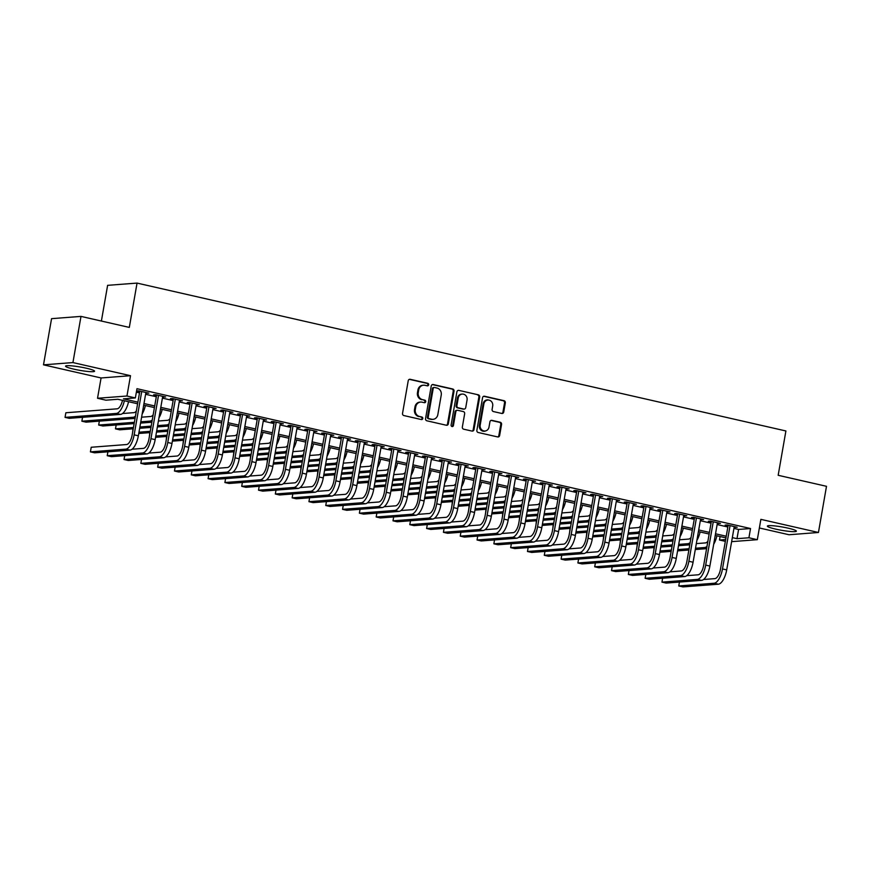 <?xml version="1.0" encoding="UTF-8"?>
<svg xmlns="http://www.w3.org/2000/svg" width="870" height="870" viewBox="0 0 870 870"><rect width="100%" height="100%" fill="white"/><g stroke="black" fill="none" stroke-linecap="round" stroke-linejoin="round"><path stroke-width="1.3" d="M428.66 384.823A1.294 1.174 85.6 0 0 427.725 383.289L410.194 379.298A1.849 1.675 85.6 0 0 408.226 380.734L402.538 413.37A1.849 1.675 85.6 0 0 403.865 415.555L421.395 419.558A1.294 1.174 85.6 0 0 422.776 418.546A1.294 1.174 85.6 0 0 421.841 417.013L419.579 416.502A5.927 5.372 85.6 0 1 415.305 409.498L415.784 406.779A5.927 5.372 85.6 0 1 420.612 402.07A5.927 5.372 85.6 0 1 422.07 402.179L424.342 402.69A1.294 1.174 85.6 0 0 425.724 401.69A1.294 1.174 85.6 0 0 424.788 400.156L422.515 399.635A5.927 5.372 85.6 0 1 418.252 392.631L418.72 389.912A5.927 5.372 85.6 0 1 423.549 385.203A5.927 5.372 85.6 0 1 425.017 385.312L427.29 385.834A1.294 1.174 85.6 0 0 428.66 384.823M427.203 385.812A1.294 1.174 85.6 0 0 426.931 383.355L409.4 379.363A1.849 1.675 85.6 0 0 409.346 379.353M421.308 419.536A1.294 1.174 85.6 0 0 421.047 417.078L419.579 416.502M424.255 402.669A1.294 1.174 85.6 0 0 423.994 400.222L422.515 399.635M788.079 528.155A14.725 1.686 -170.1 0 0 767.373 526.1A14.725 1.686 -170.1 0 0 775.67 529.112A14.725 1.686 -170.1 0 0 796.376 531.168A14.725 1.686 -170.1 0 0 788.079 528.155M86.271 368.206A14.725 1.686 -170.1 0 0 65.565 366.15A14.725 1.686 -170.1 0 0 73.863 369.163A14.725 1.686 -170.1 0 0 94.569 371.218A14.725 1.686 -170.1 0 0 86.271 368.206M501.772 413.457A1.849 1.675 85.6 0 0 503.73 412.021L505.329 402.864A1.849 1.675 85.6 0 0 504.002 400.678L484.525 396.241A1.849 1.675 85.6 0 0 482.567 397.677L476.869 430.313A1.849 1.675 85.6 0 0 478.206 432.499L497.673 436.936A1.849 1.675 85.6 0 0 499.641 435.5L501.566 424.44A1.849 1.675 85.6 0 0 500.239 422.254L491.898 420.351A1.849 1.675 85.6 0 0 489.94 421.787L488.973 427.279A4.959 4.491 85.6 0 1 480.153 425.267L483.905 403.778A4.959 4.491 85.6 0 1 492.724 405.79L492.105 409.368A1.849 1.675 85.6 0 0 493.431 411.564L501.772 413.457M733.943 528.384L738.597 529.449L750.527 528.525L748.918 537.769L757.324 539.683L731.626 541.651M80.986 316.397L72.928 362.572L43.5 364.834L51.558 318.659L80.986 316.397L129.315 327.414L137.047 283.087L785.904 430.965L778.171 475.292L826.5 486.308L818.442 532.483L760.869 519.357L757.324 539.683M43.5 364.834L101.072 377.961L130.5 375.699L72.928 362.572M130.5 375.699L126.955 396.013L135.361 397.927L123.431 398.841L137.895 402.147M750.527 528.525L136.971 388.694L135.361 397.927M454.02 391.174A1.849 1.675 85.6 0 0 452.683 388.977L433.216 384.54A1.849 1.675 85.6 0 0 431.248 385.986L425.55 418.611A1.849 1.675 85.6 0 0 426.887 420.808L446.353 425.245A1.849 1.675 85.6 0 0 448.322 423.81L454.02 391.174L453.226 391.228A1.849 1.675 85.6 0 0 451.889 389.042L432.423 384.605A1.849 1.675 85.6 0 0 432.357 384.594M458.871 390.391L478.337 394.828A1.849 1.675 85.6 0 1 479.674 397.014L473.976 429.649A1.849 1.675 85.6 0 1 472.018 431.085L463.677 429.193A1.849 1.675 85.6 0 1 462.351 427.007L464.656 413.772A1.849 1.675 85.6 0 0 463.318 411.575L457.794 410.314A1.849 1.675 85.6 0 0 455.826 411.76L453.422 425.539A1.294 1.174 85.6 0 1 452.367 426.561A1.294 1.174 85.6 0 1 451.117 425.006L456.902 391.826A1.849 1.675 85.6 0 1 458.871 390.391L478.337 394.828M759.358 527.981L789.014 534.745L818.442 532.483M145.812 393.077L148.857 393.164L138.765 390.858L136.786 391.011L139.722 391.685M162.625 396.905L165.659 396.992L155.578 394.697L153.588 394.849L156.535 395.513M179.427 400.733L182.472 400.82L172.391 398.525L170.4 398.678L173.337 399.341M196.239 404.561L199.284 404.648L189.203 402.353L187.213 402.505L190.149 403.18M213.052 408.4L216.097 408.487L206.005 406.181L204.015 406.333L206.962 407.008M229.865 412.228L232.899 412.315L222.818 410.02L220.828 410.172L223.775 410.836M246.667 416.056L249.712 416.143L239.631 413.848L237.641 414L240.577 414.675M263.479 419.895L266.524 419.982L256.433 417.676L254.453 417.828L257.389 418.503M280.292 423.723L283.337 423.81L273.245 421.504L271.255 421.667L274.202 422.331M297.094 427.551L300.139 427.638L290.058 425.343L288.068 425.495L291.015 426.159M313.907 431.379L316.952 431.466L306.871 429.171L304.881 429.323L307.817 429.997M330.72 435.217L333.765 435.304L323.673 432.999L321.693 433.151L324.63 433.825M347.532 439.046L350.577 439.132L340.485 436.838L338.495 436.99L341.442 437.653M364.334 442.873L367.379 442.96L357.298 440.666L355.308 440.818L358.244 441.492M381.147 446.701L384.192 446.799L374.111 444.494L372.121 444.646L375.057 445.32M397.96 450.54L401.005 450.627L390.913 448.322L388.923 448.485L391.87 449.148M414.772 454.368L417.807 454.455L407.726 452.161L405.735 452.313L408.683 452.976M431.574 458.196L434.619 458.283L424.538 455.989L422.548 456.141L425.484 456.815M448.387 462.035L451.432 462.122L441.34 459.817L439.361 459.969L442.297 460.643M465.2 465.863L468.245 465.95L458.153 463.656L456.163 463.808L459.11 464.471M482.013 469.691L485.047 469.778L474.966 467.484L472.975 467.636L475.923 468.31M498.814 473.519L501.859 473.617L491.778 471.312L489.788 471.464L492.724 472.138M515.627 477.358L518.672 477.445L508.58 475.14L506.601 475.303L509.537 475.966M532.44 481.186L535.485 481.273L525.393 478.978L523.403 479.131L526.35 479.794M549.242 485.014L552.287 485.101L542.206 482.806L540.216 482.959L543.163 483.633M566.055 488.853L569.1 488.94L559.018 486.635L557.028 486.787L559.965 487.461M582.867 492.681L585.912 492.768L575.82 490.473L573.83 490.626L576.777 491.289M599.68 496.509L602.714 496.596L592.633 494.301L590.643 494.454L593.59 495.128M616.482 500.337L619.527 500.435L609.446 498.129L607.456 498.282L610.392 498.956M633.295 504.176L636.34 504.263L626.259 501.957L624.268 502.11L627.205 502.784M650.107 508.004L653.152 508.091L643.061 505.796L641.07 505.948L644.018 506.612M666.92 511.832L669.954 511.919L659.873 509.624L657.883 509.776L660.83 510.451M683.722 515.671L686.767 515.758L676.686 513.452L674.696 513.604L677.632 514.279M700.535 519.499L703.58 519.586L693.488 517.291L691.509 517.443L694.445 518.107M717.348 523.327L720.393 523.414L710.301 521.119L708.311 521.271L711.258 521.946M136.362 392.185L139.504 392.903M145.594 394.295L156.317 396.742M162.407 398.123L173.13 400.57M179.22 401.962L189.943 404.398M196.022 405.79L206.745 408.237M212.835 409.618L223.557 412.065M229.647 413.446L240.37 415.893M246.46 417.285L257.172 419.721M263.262 421.113L273.985 423.559M280.075 424.941L290.797 427.387M296.887 428.779L307.61 431.215M313.7 432.607L324.412 435.054M330.502 436.435L341.225 438.882M347.315 440.263L358.038 442.71M364.128 444.102L374.85 446.538M380.929 447.93L391.652 450.377M397.742 451.758L408.465 454.205M414.555 455.597L425.278 458.033M431.368 459.425L442.09 461.872M448.17 463.253L458.892 465.7M464.982 467.081L475.705 469.528M481.795 470.92L492.518 473.356M498.608 474.748L509.32 477.195M515.41 478.576L526.132 481.023M532.222 482.415L542.945 484.851M549.035 486.243L559.758 488.69M565.848 490.071L576.56 492.518M582.65 493.899L593.373 496.346M599.463 497.738L610.185 500.174M616.275 501.566L626.998 504.013M633.077 505.394L643.8 507.841M649.89 509.233L660.613 511.669M666.703 513.061L677.425 515.508M683.515 516.889L694.227 519.336M700.317 520.717L711.04 523.164M717.13 524.556L727.853 526.992M734.149 527.155L737.194 527.253L727.113 524.947L725.123 525.099L728.07 525.774M137.047 283.087L107.619 285.338L101.388 321.052M725.341 541.357L719.49 540.02L725.656 539.552M720.099 536.529L719.49 540.02M137.612 403.778L117.863 399.276L105.933 400.189L97.527 398.275L126.955 396.013M101.072 377.961L97.527 398.275M732.333 537.616L736.988 538.682L748.918 537.769M143.985 403.528L154.708 405.975M160.798 407.367L171.52 409.803M177.61 411.195L188.322 413.631M194.412 415.023L205.135 417.469M211.225 418.851L221.948 421.297M228.038 422.689L238.761 425.125M244.84 426.517L255.562 428.964M261.652 430.346L272.375 432.792M278.465 434.184L289.188 436.62M295.278 438.012L305.99 440.448M312.08 441.84L322.803 444.287M328.893 445.668L339.615 448.115M345.705 449.507L356.428 451.943M362.518 453.335L373.23 455.782M379.32 457.163L390.043 459.61M396.133 461.002L406.855 463.438M412.945 464.83L423.668 467.266M429.747 468.658L440.47 471.105M446.56 472.486L457.283 474.933M463.373 476.325L474.096 478.761M480.186 480.153L490.897 482.6M496.987 483.981L507.71 486.428M513.8 487.809L524.523 490.256M530.613 491.648L541.336 494.084M547.426 495.476L558.138 497.923M564.228 499.304L574.95 501.751M581.04 503.143L591.763 505.579M597.853 506.971L608.576 509.418M614.666 510.799L625.378 513.246M631.468 514.627L642.19 517.074M648.28 518.466L659.003 520.902M665.093 522.294L675.816 524.74M681.895 526.122L692.618 528.568M698.708 529.96L709.431 532.396M715.521 533.788L726.243 536.235M725.961 537.867L715.238 535.42M709.148 534.028L698.425 531.592M692.335 530.2L681.612 527.753M675.522 526.372L664.811 523.925M658.721 522.533L647.998 520.097M641.908 518.705L631.185 516.258M625.095 514.877L614.372 512.43M608.282 511.049L597.57 508.602M591.48 507.21L580.758 504.774M574.668 503.382L563.945 500.935M557.855 499.554L547.132 497.107M541.042 495.715L530.33 493.279M524.24 491.887L513.517 489.451M507.428 488.059L496.705 485.612M490.615 484.231L479.892 481.784M473.813 480.392L463.09 477.956M457 476.564L446.277 474.117M440.187 472.736L429.465 470.289M423.375 468.897L412.663 466.461M406.573 465.069L395.85 462.633M389.76 461.241L379.037 458.794M372.947 457.413L362.224 454.966M356.135 453.574L345.423 451.138M339.333 449.746L328.61 447.3M322.52 445.918L311.797 443.472M305.707 442.08L294.984 439.644M288.905 438.252L278.183 435.816M272.092 434.424L261.37 431.977M255.28 430.596L244.557 428.149M238.467 426.757L227.755 424.321M221.665 422.929L210.942 420.482M204.852 419.101L194.13 416.654M188.04 415.273L177.317 412.826M171.227 411.434L160.515 408.998M154.425 407.606L143.702 405.159M738.597 529.449L736.988 538.682M146.867 393.316L146.965 392.729M163.68 397.144L163.777 396.557M180.481 400.972L180.59 400.396M197.294 404.8L197.392 404.224M214.107 408.639L214.205 408.052M230.92 412.467L231.018 411.88M247.722 416.295L247.83 415.719M264.534 420.134L264.632 419.547M281.347 423.962L281.445 423.375M298.16 427.79L298.258 427.213M314.962 431.618L315.07 431.041M331.774 435.457L331.872 434.869M348.587 439.285L348.685 438.697M365.389 443.113L365.498 442.536M382.202 446.952L382.311 446.364M399.015 450.78L399.112 450.192M415.827 454.608L415.925 454.031M432.629 458.436L432.738 457.859M449.442 462.274L449.54 461.687M466.255 466.102L466.353 465.515M483.067 469.93L483.165 469.354M499.869 473.769L499.978 473.182M516.682 477.597L516.78 477.01M533.495 481.425L533.593 480.849M550.297 485.253L550.405 484.677M567.11 489.092L567.218 488.505M583.922 492.92L584.02 492.333M600.735 496.748L600.833 496.172M617.537 500.587L617.646 500M634.35 504.415L634.447 503.828M651.162 508.243L651.26 507.667M667.975 512.071L668.073 511.495M684.777 515.91L684.886 515.323M701.59 519.738L701.688 519.151M718.402 523.566L718.5 522.99M735.204 527.405L735.313 526.818M423.549 385.203L422.755 385.269A5.927 5.372 85.6 0 0 417.926 389.978L418.72 389.912M421.722 399.7A5.927 5.372 85.6 0 1 417.459 392.696L417.926 389.978M420.612 402.07L419.808 402.125A5.927 5.372 85.6 0 0 414.99 406.834L415.784 406.779M418.774 416.556A5.927 5.372 85.6 0 1 414.512 409.553L414.99 406.834M446.408 425.256A1.849 1.675 85.6 0 0 447.528 423.864L453.226 391.228M434.587 387.498A1.294 1.174 85.6 0 0 433.206 388.498L428.214 417.143A1.294 1.174 85.6 0 0 429.149 418.677L431.542 419.22A5.927 5.372 85.6 0 0 432.999 419.34A5.927 5.372 85.6 0 0 437.827 414.631L441.242 395.045A5.927 5.372 85.6 0 0 436.979 388.042L434.587 387.498M433.793 387.552A1.294 1.174 85.6 0 0 432.412 388.564L433.206 388.498M432.999 419.34L432.205 419.394A5.927 5.372 85.6 0 1 430.737 419.286L428.344 418.742A1.294 1.174 85.6 0 1 427.42 417.208L432.412 388.564M472.073 431.107A1.849 1.675 85.6 0 0 473.182 429.715L478.881 397.079A1.849 1.675 85.6 0 0 477.543 394.893M457.337 410.281L456.543 410.346A1.849 1.675 85.6 0 0 455.032 411.814L452.628 425.593L453.422 425.539M451.965 426.517A1.294 1.174 85.6 0 0 452.628 425.593M467.059 400.037A4.959 4.491 85.6 0 0 462.264 394.088A4.959 4.491 85.6 0 0 458.229 398.025L456.902 405.594A1.849 1.675 85.6 0 0 458.24 407.78L463.764 409.041A1.849 1.675 85.6 0 0 465.733 407.606L467.059 400.037M462.264 394.088L461.47 394.143A4.959 4.491 85.6 0 0 457.435 398.079L458.229 398.025M464.221 409.074L463.427 409.139A1.849 1.675 85.6 0 1 462.971 409.096L457.446 407.845A1.849 1.675 85.6 0 1 456.108 405.648L457.435 398.079M487.939 399.841L487.135 399.906A4.959 4.491 85.6 0 0 483.1 403.843L483.905 403.778M484.949 431.205L484.144 431.27A4.959 4.491 85.6 0 1 479.359 425.321L483.1 403.843M497.727 436.947A1.849 1.675 85.6 0 0 498.847 435.565L500.772 424.506A1.849 1.675 85.6 0 0 499.434 422.309L491.104 420.417A1.849 1.675 85.6 0 0 491.05 420.406M501.827 413.467A1.849 1.675 85.6 0 0 502.936 412.086L504.535 402.93A1.849 1.675 85.6 0 0 503.208 400.744L483.731 396.296A1.849 1.675 85.6 0 0 483.676 396.285M122.496 400.33A9.439 3.839 102.8 0 1 117.113 408.824L65.859 412.761L65.054 417.372L116.308 413.435A14.159 5.764 -77.2 0 0 124.366 400.755M65.054 417.372L69.252 418.329L120.517 414.392A14.159 5.764 -77.2 0 0 128.564 401.712M139.82 391.098L132.164 435A9.439 3.839 102.8 0 1 126.574 444.537L91.219 447.256L90.415 451.867L125.769 449.159A14.159 5.764 -77.2 0 0 134.154 434.848L141.712 391.533M90.415 451.867L94.623 452.824L129.967 450.116A14.159 5.764 -77.2 0 0 138.352 435.805L145.91 392.49M136.351 410.988A9.439 3.839 102.8 0 1 133.926 412.652L122.54 413.522M82.541 417.306L81.867 421.2L133.121 417.263A14.159 5.764 -77.2 0 0 135.448 416.154M81.867 421.2L86.065 422.157L135.057 418.394M142.158 413.989A14.159 5.764 -77.2 0 0 145.377 405.54M153.163 414.827A9.439 3.839 102.8 0 1 150.738 416.48L141.603 417.187M99.354 421.145L98.669 425.038L134.382 422.298M140.799 421.798L149.934 421.102A14.159 5.764 -77.2 0 0 152.261 419.982M98.669 425.038L102.877 425.995L134.154 423.592M140.57 423.103L151.869 422.233M158.971 417.828A14.159 5.764 -77.2 0 0 162.19 409.378M169.976 418.655A9.439 3.839 102.8 0 1 167.54 420.308L158.416 421.015M116.167 424.973L115.482 428.866L133.469 427.485M139.896 426.996L151.195 426.126M157.611 425.626L166.735 424.93A14.159 5.764 -77.2 0 0 169.074 423.82M115.482 428.866L119.69 429.823L133.251 428.779M139.668 428.29L150.967 427.42M157.383 426.931L168.682 426.061M175.783 421.656A14.159 5.764 -77.2 0 0 179.002 413.206M186.778 422.483A9.439 3.839 102.8 0 1 184.353 424.147L175.218 424.843M132.969 428.801L132.566 432.673M138.982 432.183L150.282 431.313M156.698 430.824L167.997 429.954M174.413 429.465L183.548 428.758A14.159 5.764 -77.2 0 0 185.875 427.648M138.754 433.477L150.053 432.618M156.469 432.118L167.769 431.248M174.185 430.759L185.484 429.889M192.585 425.484A14.159 5.764 -77.2 0 0 195.804 417.034M107.913 451.813L107.227 455.706L142.582 452.987A14.159 5.764 -77.2 0 0 150.956 438.676L158.525 395.361M107.227 455.706L111.425 456.663L146.78 453.944A14.159 5.764 -77.2 0 0 155.165 439.633L162.723 396.318M156.633 394.936L148.977 438.828A9.439 3.839 102.8 0 1 143.387 448.365L132.001 449.246M124.715 455.641L124.04 459.534L159.384 456.815A14.159 5.764 -77.2 0 0 167.769 442.504L175.327 399.189M124.04 459.534L128.238 460.491L163.593 457.772A14.159 5.764 -77.2 0 0 171.977 443.461L179.535 400.156M173.445 398.764L165.778 442.656A9.439 3.839 102.8 0 1 160.189 452.204L148.814 453.074M141.527 459.469L140.842 463.362L176.197 460.654A14.159 5.764 -77.2 0 0 184.581 446.343L192.139 403.027M140.842 463.362L145.051 464.319L180.405 461.611A14.159 5.764 -77.2 0 0 188.779 447.3L196.337 403.984M190.258 402.592L182.591 446.495A9.439 3.839 102.8 0 1 177.001 456.032L165.615 456.902M158.34 463.297L157.655 467.19L193.009 464.482A14.159 5.764 -77.2 0 0 201.394 450.171L208.952 406.855M157.655 467.19L161.863 468.158L197.207 465.439A14.159 5.764 -77.2 0 0 205.592 451.128L213.15 407.812M207.06 406.421L199.404 450.323A9.439 3.839 102.8 0 1 193.814 459.86L182.428 460.741M203.591 426.322A9.439 3.839 102.8 0 1 201.166 427.975L192.031 428.671M149.781 432.64L149.379 436.512M155.795 436.011L167.094 435.141M173.511 434.652L184.81 433.782M191.226 433.293L200.361 432.597A14.159 5.764 -77.2 0 0 202.688 431.476M155.567 437.316L166.866 436.446M173.282 435.957L184.581 435.087M190.998 434.587L202.297 433.728M209.398 429.312A14.159 5.764 -77.2 0 0 212.617 420.873M175.142 467.136L174.468 471.029L209.822 468.31A14.159 5.764 -77.2 0 0 218.196 453.999L225.754 410.683M174.468 471.029L178.665 471.986L214.02 469.267A14.159 5.764 -77.2 0 0 222.405 454.956L229.963 411.64M223.873 410.259L216.217 454.151A9.439 3.839 102.8 0 1 210.627 463.688L199.241 464.569M220.404 430.15A9.439 3.839 102.8 0 1 217.978 431.803L208.843 432.51M166.594 436.468L166.192 440.34M172.608 439.85L183.907 438.98M190.323 438.48L201.623 437.621M208.039 437.121L217.174 436.425A14.159 5.764 -77.2 0 0 219.501 435.315M172.38 441.144L183.679 440.274M190.095 439.785L201.394 438.915M207.81 438.426L219.109 437.556M226.211 433.151A14.159 5.764 -77.2 0 0 229.43 424.701M191.955 470.964L191.28 474.857L226.624 472.138A14.159 5.764 -77.2 0 0 235.009 457.827L242.567 414.522M191.28 474.857L195.478 475.814L230.833 473.095A14.159 5.764 -77.2 0 0 239.217 458.784L246.775 415.479M240.685 414.087L233.019 457.979A9.439 3.839 102.8 0 1 227.429 467.527L216.054 468.397M237.216 433.978A9.439 3.839 102.8 0 1 234.78 435.631L225.656 436.338M183.407 440.296L182.994 444.168M189.41 443.678L200.709 442.808M207.125 442.319L218.424 441.449M224.851 440.959L233.976 440.253A14.159 5.764 -77.2 0 0 236.314 439.143M189.192 444.972L200.492 444.102M206.908 443.613L218.207 442.743M224.623 442.254L235.922 441.384M243.024 436.979A14.159 5.764 -77.2 0 0 246.243 428.529M208.767 474.792L208.082 478.685L243.437 475.977A14.159 5.764 -77.2 0 0 251.821 461.665L259.38 418.35M208.082 478.685L212.291 479.642L247.635 476.934A14.159 5.764 -77.2 0 0 256.019 462.622L263.577 419.307M257.487 417.915L249.831 461.818A9.439 3.839 102.8 0 1 244.242 471.355L232.855 472.225M254.018 437.806A9.439 3.839 102.8 0 1 251.593 439.47L242.458 440.166M200.209 444.124L199.806 447.996M206.223 447.506L217.522 446.636M223.938 446.147L235.237 445.277M241.653 444.787L250.788 444.081A14.159 5.764 -77.2 0 0 253.116 442.971M205.994 448.8L217.293 447.941M223.71 447.441L235.009 446.582M241.425 446.082L252.724 445.212M259.825 440.807A14.159 5.764 -77.2 0 0 263.044 432.357M225.58 478.63L224.895 482.524L260.25 479.805A14.159 5.764 -77.2 0 0 268.634 465.493L276.192 422.178M224.895 482.524L229.104 483.481L264.447 480.762A14.159 5.764 -77.2 0 0 272.832 466.45L280.39 423.135M274.3 421.754L266.644 465.646A9.439 3.839 102.8 0 1 261.054 475.183L249.668 476.064M270.831 441.645A9.439 3.839 102.8 0 1 268.406 443.298L259.271 444.004M217.021 447.963L216.619 451.834M223.035 451.334L234.334 450.475M240.751 449.975L252.05 449.116M258.466 448.615L267.601 447.919A14.159 5.764 -77.2 0 0 269.928 446.799M222.807 452.639L234.106 451.769M240.522 451.28L251.821 450.41M258.238 449.921L269.537 449.05M276.638 444.646A14.159 5.764 -77.2 0 0 279.857 436.196M287.644 445.473A9.439 3.839 102.8 0 1 285.219 447.126L276.084 447.832M233.834 451.791L233.432 455.662M239.848 455.173L251.147 454.303M257.563 453.814L268.863 452.944M275.279 452.443L284.403 451.747A14.159 5.764 -77.2 0 0 286.741 450.638M239.62 456.467L250.919 455.597M257.335 455.108L268.634 454.238M275.05 453.748L286.35 452.878M293.451 448.474A14.159 5.764 -77.2 0 0 296.67 440.024M304.446 449.301A9.439 3.839 102.8 0 1 302.021 450.964L292.896 451.66M250.636 455.619L250.234 459.49M256.65 459.001L267.949 458.131M274.365 457.642L285.664 456.772M292.081 456.282L301.216 455.575A14.159 5.764 -77.2 0 0 303.554 454.466M256.433 460.295L267.721 459.436M274.148 458.936L285.447 458.066M291.863 457.576L303.162 456.706M310.253 452.302A14.159 5.764 -77.2 0 0 313.483 443.852M321.258 453.139A9.439 3.839 102.8 0 1 318.833 454.792L309.698 455.488M267.449 459.447L267.046 463.329M273.463 462.829L284.762 461.959M291.178 461.47L302.477 460.6M308.894 460.11L318.028 459.414A14.159 5.764 -77.2 0 0 320.356 458.294M273.234 464.134L284.533 463.264M290.95 462.775L302.249 461.905M308.665 461.404L319.964 460.545M327.066 456.13A14.159 5.764 -77.2 0 0 330.285 447.691M338.071 456.967A9.439 3.839 102.8 0 1 335.646 458.62L326.511 459.327M284.262 463.286L283.859 467.157M290.275 466.668L301.575 465.798M307.991 465.298L319.29 464.439M325.706 463.938L334.841 463.242A14.159 5.764 -77.2 0 0 337.168 462.133M290.047 467.962L301.346 467.092M307.762 466.603L319.062 465.733M325.478 465.243L336.777 464.373M343.878 459.969A14.159 5.764 -77.2 0 0 347.097 451.519M354.884 460.796A9.439 3.839 102.8 0 1 352.459 462.448L343.324 463.155M301.074 467.114L300.661 470.985M307.088 470.496L318.376 469.626M324.804 469.137L336.103 468.267M342.519 467.777L351.643 467.07A14.159 5.764 -77.2 0 0 353.981 465.961M306.86 471.79L318.159 470.92M324.575 470.431L335.874 469.561M342.291 469.071L353.59 468.201M360.691 463.797A14.159 5.764 -77.2 0 0 363.91 455.347M371.686 464.623A9.439 3.839 102.8 0 1 369.261 466.287L360.126 466.983M317.876 470.942L317.474 474.813M323.89 474.324L335.189 473.454M341.605 472.965L352.905 472.095M359.321 471.605L368.456 470.898A14.159 5.764 -77.2 0 0 370.794 469.789M323.662 475.618L334.961 474.759M341.377 474.259L352.676 473.4M359.103 472.899L370.392 472.029M377.493 467.625A14.159 5.764 -77.2 0 0 380.712 459.175M388.498 468.462A9.439 3.839 102.8 0 1 386.073 470.115L376.938 470.822M334.689 474.781L334.287 478.652M340.703 478.152L352.002 477.293M358.418 476.793L369.717 475.923M376.134 475.433L385.269 474.737A14.159 5.764 -77.2 0 0 387.596 473.617M340.474 479.457L351.774 478.587M358.19 478.098L369.489 477.228M375.905 476.738L387.204 475.868M394.306 471.464A14.159 5.764 -77.2 0 0 397.525 463.014M405.311 472.29A9.439 3.839 102.8 0 1 402.886 473.943L393.751 474.65M351.502 478.609L351.099 482.48M357.516 481.991L368.815 481.121M375.231 480.631L386.53 479.762M392.946 479.261L402.081 478.565A14.159 5.764 -77.2 0 0 404.409 477.456M357.287 483.285L368.586 482.415M375.003 481.926L386.302 481.056M392.718 480.566L404.017 479.696M411.118 475.292A14.159 5.764 -77.2 0 0 414.337 466.842M422.124 476.118A9.439 3.839 102.8 0 1 419.688 477.782L410.564 478.478M368.314 482.437L367.901 486.308M374.317 485.819L385.617 484.949M392.033 484.459L403.332 483.589M409.759 483.1L418.883 482.393A14.159 5.764 -77.2 0 0 421.221 481.284M374.1 487.113L385.399 486.254M391.815 485.754L403.114 484.884M409.531 484.394L420.83 483.524M427.931 479.12A14.159 5.764 -77.2 0 0 431.15 470.67M438.926 479.957A9.439 3.839 102.8 0 1 436.501 481.61L427.366 482.306M385.116 486.265L384.714 490.147M391.13 489.647L402.429 488.777M408.846 488.287L420.145 487.417M426.561 486.928L435.696 486.232A14.159 5.764 -77.2 0 0 438.023 485.112M390.902 490.952L402.201 490.082M408.617 489.582L419.916 488.722M426.333 488.222L437.632 487.363M444.733 482.948A14.159 5.764 -77.2 0 0 447.952 474.509M455.739 483.785A9.439 3.839 102.8 0 1 453.313 485.438L444.178 486.145M401.929 490.104L401.527 493.975M407.943 493.486L419.242 492.616M425.658 492.115L436.957 491.256M443.374 490.756L452.509 490.06A14.159 5.764 -77.2 0 0 454.836 488.951M407.715 494.78L419.014 493.91M425.43 493.421L436.729 492.55M443.145 492.061L454.444 491.191M461.546 486.787A14.159 5.764 -77.2 0 0 464.765 478.337M242.382 482.458L241.708 486.352L277.051 483.633A14.159 5.764 -77.2 0 0 285.436 469.321L292.994 426.006M241.708 486.352L245.905 487.309L281.26 484.59A14.159 5.764 -77.2 0 0 289.645 470.278L297.203 426.963M291.113 425.582L283.446 469.474A9.439 3.839 102.8 0 1 277.867 479.022L266.481 479.892M259.195 486.286L258.52 490.18L293.864 487.461A14.159 5.764 -77.2 0 0 302.249 473.16L309.807 429.845M258.52 490.18L262.718 491.137L298.073 488.429A14.159 5.764 -77.2 0 0 306.447 474.117L314.016 430.802M307.926 429.41L300.259 473.313A9.439 3.839 102.8 0 1 294.669 482.85L283.294 483.72M276.007 490.114L275.322 494.008L310.677 491.3A14.159 5.764 -77.2 0 0 319.062 476.988L326.62 433.673M275.322 494.008L279.531 494.976L314.875 492.257A14.159 5.764 -77.2 0 0 323.259 477.945L330.817 434.63M324.728 433.238L317.071 477.141A9.439 3.839 102.8 0 1 311.482 486.678L300.096 487.559M292.82 493.953L292.135 497.847L327.49 495.128A14.159 5.764 -77.2 0 0 335.863 480.816L343.433 437.501M292.135 497.847L296.333 498.804L331.688 496.085A14.159 5.764 -77.2 0 0 340.072 481.773L347.63 438.458M341.54 437.077L333.884 480.969A9.439 3.839 102.8 0 1 328.294 490.506L316.908 491.387M309.622 497.781L308.948 501.675L344.292 498.956A14.159 5.764 -77.2 0 0 352.676 484.644L360.234 441.34M308.948 501.675L313.146 502.632L348.5 499.913A14.159 5.764 -77.2 0 0 356.885 485.601L364.443 442.297M358.353 440.905L350.686 484.797A9.439 3.839 102.8 0 1 345.107 494.345L333.721 495.215M326.435 501.609L325.761 505.503L361.104 502.795A14.159 5.764 -77.2 0 0 369.489 488.483L377.047 445.168M325.761 505.503L329.958 506.46L365.313 503.752A14.159 5.764 -77.2 0 0 373.687 489.44L381.245 446.125M375.166 444.733L367.499 488.635A9.439 3.839 102.8 0 1 361.909 498.173L350.523 499.043M343.248 505.448L342.562 509.341L377.917 506.623A14.159 5.764 -77.2 0 0 386.302 492.311L393.86 448.996M342.562 509.341L346.771 510.298L382.115 507.58A14.159 5.764 -77.2 0 0 390.499 493.268L398.058 449.953M391.968 448.572L384.312 492.463A9.439 3.839 102.8 0 1 378.722 502.001L367.336 502.882M360.049 509.276L359.375 513.169L394.73 510.451A14.159 5.764 -77.2 0 0 403.104 496.139L410.673 452.824M359.375 513.169L363.573 514.126L398.928 511.408A14.159 5.764 -77.2 0 0 407.312 497.096L414.87 453.781M408.78 452.4L401.124 496.291A9.439 3.839 102.8 0 1 395.535 505.84L384.148 506.71M376.862 513.104L376.188 516.997L411.532 514.279A14.159 5.764 -77.2 0 0 419.916 499.978L427.474 456.663M376.188 516.997L380.386 517.954L415.74 515.247A14.159 5.764 -77.2 0 0 424.125 500.935L431.683 457.62M425.593 456.228L417.926 500.13A9.439 3.839 102.8 0 1 412.337 509.668L400.961 510.538M393.675 516.932L392.99 520.825L428.344 518.118A14.159 5.764 -77.2 0 0 436.729 503.806L444.287 460.491M392.99 520.825L397.198 521.793L432.542 519.075A14.159 5.764 -77.2 0 0 440.927 504.763L448.485 461.448M442.406 460.056L434.739 503.958A9.439 3.839 102.8 0 1 429.149 513.496L417.763 514.377M410.488 520.771L409.803 524.664L445.157 521.946A14.159 5.764 -77.2 0 0 453.542 507.634L461.1 464.319M409.803 524.664L414.011 525.621L449.355 522.903A14.159 5.764 -77.2 0 0 457.74 508.591L465.298 465.276M459.208 463.895L451.552 507.786A9.439 3.839 102.8 0 1 445.962 517.324L434.576 518.205M427.29 524.599L426.615 528.492L461.97 525.774A14.159 5.764 -77.2 0 0 470.344 511.462L477.902 468.158M426.615 528.492L430.813 529.449L466.168 526.731A14.159 5.764 -77.2 0 0 474.552 512.419L482.11 469.115M476.02 467.723L468.354 511.614A9.439 3.839 102.8 0 1 462.775 521.163L451.389 522.033M472.551 487.613A9.439 3.839 102.8 0 1 470.126 489.266L460.991 489.973M418.742 493.932L418.339 497.803M424.756 497.314L436.055 496.444M442.471 495.954L453.77 495.084M460.186 494.595L469.321 493.888A14.159 5.764 -77.2 0 0 471.649 492.779M424.527 498.608L435.826 497.738M442.243 497.248L453.542 496.378M459.958 495.889L471.257 495.019M478.359 490.615A14.159 5.764 -77.2 0 0 481.578 482.165M489.353 491.441A9.439 3.839 102.8 0 1 486.928 493.105L477.804 493.801M435.555 497.76L435.141 501.631M441.558 501.142L452.857 500.272M459.273 499.782L470.572 498.912M476.988 498.423L486.123 497.716A14.159 5.764 -77.2 0 0 488.462 496.607M441.34 502.436L452.639 501.577M459.055 501.076L470.355 500.217M476.771 499.717L488.07 498.847M495.16 494.443A14.159 5.764 -77.2 0 0 498.39 485.993M506.166 495.28A9.439 3.839 102.8 0 1 503.741 496.933L494.606 497.64M452.356 501.598L451.954 505.47M458.37 504.97L469.669 504.111M476.086 503.61L487.385 502.74M493.801 502.251L502.936 501.555A14.159 5.764 -77.2 0 0 505.263 500.435M458.142 506.275L469.441 505.405M475.857 504.915L487.156 504.045M493.573 503.556L504.872 502.686M511.973 498.282A14.159 5.764 -77.2 0 0 515.192 489.832M522.979 499.108A9.439 3.839 102.8 0 1 520.554 500.761L511.419 501.468M469.169 505.426L468.767 509.298M475.183 508.809L486.482 507.939M492.898 507.449L504.198 506.579M510.614 506.079L519.749 505.383A14.159 5.764 -77.2 0 0 522.076 504.274M474.955 510.103L486.254 509.233M492.67 508.743L503.969 507.873M510.385 507.384L521.685 506.514M528.786 502.11A14.159 5.764 -77.2 0 0 532.005 493.66M444.102 528.427L443.428 532.32L478.772 529.612A14.159 5.764 -77.2 0 0 487.156 515.301L494.715 471.986M443.428 532.32L447.626 533.277L482.98 530.569A14.159 5.764 -77.2 0 0 491.354 516.258L498.923 472.943M492.833 471.551L485.166 515.453A9.439 3.839 102.8 0 1 479.577 524.991L468.201 525.861M460.915 532.266L460.23 536.159L495.585 533.44A14.159 5.764 -77.2 0 0 503.969 519.129L511.527 475.814M460.23 536.159L464.439 537.116L499.782 534.397A14.159 5.764 -77.2 0 0 508.167 520.086L515.725 476.771M509.635 475.39L501.979 519.281A9.439 3.839 102.8 0 1 496.389 528.819L485.003 529.699M477.728 536.094L477.043 539.987L512.397 537.269A14.159 5.764 -77.2 0 0 520.782 522.957L528.34 479.642M477.043 539.987L481.251 540.944L516.595 538.226A14.159 5.764 -77.2 0 0 524.98 523.914L532.538 480.599M526.448 479.218L518.792 523.109A9.439 3.839 102.8 0 1 513.202 532.657L501.816 533.528M494.53 539.922L493.855 543.815L529.199 541.096A14.159 5.764 -77.2 0 0 537.584 526.796L545.142 483.481M493.855 543.815L498.053 544.772L533.408 542.064A14.159 5.764 -77.2 0 0 541.792 527.753L549.351 484.438M543.261 483.046L535.594 526.948A9.439 3.839 102.8 0 1 530.015 536.486L518.629 537.356M539.791 502.936A9.439 3.839 102.8 0 1 537.366 504.6L528.231 505.296M485.982 509.254L485.569 513.126M491.996 512.637L503.295 511.767M509.711 511.277L521.01 510.407M527.427 509.918L536.551 509.211A14.159 5.764 -77.2 0 0 538.889 508.102M491.767 513.931L503.067 513.072M509.483 512.571L520.782 511.701M527.198 511.212L538.497 510.342M545.599 505.938A14.159 5.764 -77.2 0 0 548.818 497.488M511.342 543.75L510.668 547.643L546.012 544.935A14.159 5.764 -77.2 0 0 554.397 530.624L561.955 487.309M510.668 547.643L514.866 548.6L550.221 545.892A14.159 5.764 -77.2 0 0 558.594 531.581L566.163 488.266M560.073 486.874L552.406 530.776A9.439 3.839 102.8 0 1 546.817 540.313L535.431 541.194M556.593 506.775A9.439 3.839 102.8 0 1 554.168 508.428L545.033 509.124M502.784 513.082L502.381 516.965M508.798 516.465L520.097 515.595M526.513 515.105L537.812 514.235M544.228 513.746L553.363 513.05A14.159 5.764 -77.2 0 0 555.702 511.93M508.569 517.77L519.868 516.9M526.296 516.399L537.584 515.54M544.011 515.04L555.31 514.181M562.401 509.766A14.159 5.764 -77.2 0 0 565.62 501.327M528.155 547.589L527.47 551.482L562.825 548.763A14.159 5.764 -77.2 0 0 571.209 534.452L578.768 491.137M527.47 551.482L531.679 552.439L567.022 549.72A14.159 5.764 -77.2 0 0 575.407 535.409L582.965 492.094M576.875 490.713L569.219 534.604A9.439 3.839 102.8 0 1 563.629 544.141L552.243 545.022M573.406 510.603A9.439 3.839 102.8 0 1 570.981 512.256L561.846 512.963M519.597 516.921L519.194 520.793M525.611 520.303L536.91 519.433M543.326 518.933L554.625 518.074M561.041 517.574L570.176 516.878A14.159 5.764 -77.2 0 0 572.504 515.769M525.382 521.598L536.681 520.728M543.097 520.238L554.397 519.368M560.813 518.879L572.112 518.009M579.213 513.604A14.159 5.764 -77.2 0 0 582.432 505.155M544.968 551.417L544.283 555.31L579.637 552.591A14.159 5.764 -77.2 0 0 588.011 538.28L595.58 494.976M544.283 555.31L548.481 556.267L583.835 553.548A14.159 5.764 -77.2 0 0 592.22 539.237L599.778 495.933M593.688 494.541L586.032 538.432A9.439 3.839 102.8 0 1 580.442 547.98L569.056 548.85M590.219 514.431A9.439 3.839 102.8 0 1 587.794 516.084L578.659 516.791M536.409 520.749L536.007 524.621M542.423 524.131L553.722 523.261M560.139 522.772L571.438 521.902M577.854 521.413L586.989 520.706A14.159 5.764 -77.2 0 0 589.316 519.597M542.195 525.426L553.494 524.556M559.91 524.066L571.209 523.196M577.626 522.707L588.925 521.837M596.026 517.433A14.159 5.764 -77.2 0 0 599.245 508.983M561.77 555.245L561.096 559.138L596.439 556.43A14.159 5.764 -77.2 0 0 604.824 542.119L612.382 498.804M561.096 559.138L565.293 560.095L600.648 557.387A14.159 5.764 -77.2 0 0 609.033 543.076L616.591 499.761M610.501 498.369L602.834 542.271A9.439 3.839 102.8 0 1 597.244 551.808L585.869 552.678M607.032 518.259A9.439 3.839 102.8 0 1 604.596 519.923L595.471 520.619M553.222 524.577L552.809 528.449M559.225 527.959L570.524 527.089M576.951 526.6L588.24 525.73M594.667 525.241L603.791 524.534A14.159 5.764 -77.2 0 0 606.129 523.425M559.008 529.254L570.307 528.394M576.723 527.894L588.022 527.035M594.438 526.535L605.737 525.665M612.839 521.26A14.159 5.764 -77.2 0 0 616.058 512.811M578.583 559.084L577.897 562.977L613.252 560.258A14.159 5.764 -77.2 0 0 621.637 545.947L629.195 502.632M577.897 562.977L582.106 563.934L617.461 561.215A14.159 5.764 -77.2 0 0 625.834 546.904L633.393 503.589M627.313 502.207L619.647 546.099A9.439 3.839 102.8 0 1 614.057 555.636L602.671 556.517M623.833 522.098A9.439 3.839 102.8 0 1 621.408 523.751L612.273 524.458M570.024 528.416L569.622 532.288M576.038 531.787L587.337 530.928M593.753 530.428L605.052 529.558M611.469 529.069L620.604 528.373A14.159 5.764 -77.2 0 0 622.931 527.253M575.809 533.092L587.109 532.222M593.525 531.733L604.824 530.863M611.24 530.363L622.539 529.504M629.641 525.099A14.159 5.764 -77.2 0 0 632.86 516.649M595.395 562.912L594.71 566.805L630.065 564.086A14.159 5.764 -77.2 0 0 638.449 549.775L646.008 506.46M594.71 566.805L598.919 567.762L634.263 565.043A14.159 5.764 -77.2 0 0 642.647 550.732L650.205 507.417M644.115 506.035L636.459 549.927A9.439 3.839 102.8 0 1 630.87 559.475L619.483 560.345M640.646 525.926A9.439 3.839 102.8 0 1 638.221 527.579L629.086 528.286M586.837 532.244L586.434 536.116M592.851 535.626L604.15 534.756M610.566 534.267L621.865 533.397M628.281 532.897L637.416 532.201A14.159 5.764 -77.2 0 0 639.744 531.091M592.622 536.92L603.921 536.05M610.338 535.561L621.637 534.691M628.053 534.202L639.352 533.332M646.453 528.927A14.159 5.764 -77.2 0 0 649.672 520.477M612.197 566.74L611.523 570.633L646.878 567.914A14.159 5.764 -77.2 0 0 655.251 553.603L662.809 510.298M611.523 570.633L615.721 571.59L651.075 568.882A14.159 5.764 -77.2 0 0 659.46 554.571L667.018 511.255M660.928 509.863L653.272 553.766A9.439 3.839 102.8 0 1 647.682 563.303L636.296 564.173M657.459 529.754A9.439 3.839 102.8 0 1 655.034 531.418L645.899 532.114M603.649 536.072L603.247 539.944M609.663 539.454L620.962 538.584M627.379 538.095L638.678 537.225M645.094 536.736L654.229 536.029A14.159 5.764 -77.2 0 0 656.556 534.919M609.435 540.748L620.734 539.889M627.15 539.389L638.449 538.519M644.866 538.03L656.165 537.16M663.266 532.755A14.159 5.764 -77.2 0 0 666.485 524.305M629.01 570.568L628.336 574.461L663.679 571.753A14.159 5.764 -77.2 0 0 672.064 557.442L679.622 514.126M628.336 574.461L632.533 575.418L667.888 572.71A14.159 5.764 -77.2 0 0 676.273 558.399L683.831 515.083M677.741 513.692L670.074 557.594A9.439 3.839 102.8 0 1 664.484 567.131L653.109 568.012M674.261 533.593A9.439 3.839 102.8 0 1 671.836 535.246L662.712 535.942M620.462 539.9L620.049 543.783M626.465 543.282L637.764 542.412M644.181 541.923L655.48 541.053M661.907 540.564L671.031 539.857A14.159 5.764 -77.2 0 0 673.369 538.747M626.248 544.587L637.547 543.717M643.963 543.217L655.262 542.358M661.678 541.858L672.978 540.999M680.079 536.583A14.159 5.764 -77.2 0 0 683.298 528.144M645.823 574.407L645.138 578.3L680.492 575.581A14.159 5.764 -77.2 0 0 688.877 561.27L696.435 517.954M645.138 578.3L649.346 579.257L684.69 576.538A14.159 5.764 -77.2 0 0 693.075 562.227L700.633 518.911M694.543 517.53L686.887 561.422A9.439 3.839 102.8 0 1 681.297 570.959L669.911 571.84M691.074 537.421A9.439 3.839 102.8 0 1 688.648 539.074L679.514 539.781M637.264 543.739L636.862 547.611M643.278 547.121L654.577 546.251M660.993 545.751L672.293 544.892M678.709 544.392L687.844 543.696A14.159 5.764 -77.2 0 0 690.171 542.575M643.05 548.415L654.349 547.545M660.765 547.056L672.064 546.186M678.48 545.697L689.779 544.827M696.881 540.422A14.159 5.764 -77.2 0 0 700.1 531.972M662.635 578.235L661.95 582.128L697.305 579.409A14.159 5.764 -77.2 0 0 705.69 565.098L713.248 521.793M661.95 582.128L666.159 583.085L701.503 580.366A14.159 5.764 -77.2 0 0 709.887 566.055L717.445 522.75M711.355 521.358L703.699 565.25A9.439 3.839 102.8 0 1 698.11 574.798L686.724 575.668M707.886 541.249A9.439 3.839 102.8 0 1 705.461 542.902L696.326 543.609M654.077 547.567L653.674 551.439M660.091 550.949L671.39 550.079M677.806 549.59L689.105 548.72M695.521 548.231L704.656 547.524A14.159 5.764 -77.2 0 0 706.984 546.414M659.862 552.243L671.161 551.373M677.578 550.884L688.877 550.014M695.293 549.525L706.592 548.655M713.694 544.25A14.159 5.764 -77.2 0 0 716.913 535.8M679.437 582.063L678.763 585.956L714.107 583.248A14.159 5.764 -77.2 0 0 722.491 568.936L730.05 525.621M678.763 585.956L682.961 586.913L718.315 584.205A14.159 5.764 -77.2 0 0 726.7 569.893L734.258 526.578M728.168 525.186L720.501 569.089A9.439 3.839 102.8 0 1 714.922 578.626L703.536 579.496M426.931 383.355L427.725 383.289M421.047 417.078L421.841 417.013M423.994 400.222L424.788 400.156M417.459 392.696L418.252 392.631M414.512 409.553L415.305 409.498M409.4 379.363L410.194 379.298M447.528 423.864L448.322 423.81M432.423 384.605L433.216 384.54M451.889 389.042L452.683 388.977M427.42 417.208L428.214 417.143M428.344 418.742L429.149 418.677M430.737 419.286L431.542 419.22M478.881 397.079L479.674 397.014M473.182 429.715L473.976 429.649M455.032 411.814L455.826 411.76M456.108 405.648L456.902 405.594M457.446 407.845L458.24 407.78M462.971 409.096L463.764 409.041M479.359 425.321L480.153 425.267M491.104 420.417L491.898 420.351M499.434 422.309L500.239 422.254M500.772 424.506L501.566 424.44M498.847 435.565L499.641 435.5M483.731 396.296L484.525 396.241M503.208 400.744L504.002 400.678M504.535 402.93L505.329 402.864M502.936 412.086L503.73 412.021M116.308 413.435L120.517 414.392M134.154 434.848L138.352 435.805M125.769 449.159L129.967 450.116M133.121 417.263L135.176 417.73M149.934 421.102L151.989 421.569M166.735 424.93L168.791 425.397M183.548 428.758L185.604 429.225M150.956 438.676L155.165 439.633M142.582 452.987L146.78 453.944M167.769 442.504L171.977 443.461M159.384 456.815L163.593 457.772M184.581 446.343L188.779 447.3M176.197 460.654L180.405 461.611M201.394 450.171L205.592 451.128M193.009 464.482L197.207 465.439M200.361 432.597L202.416 433.064M218.196 453.999L222.405 454.956M209.822 468.31L214.02 469.267M217.174 436.425L219.229 436.892M235.009 457.827L239.217 458.784M226.624 472.138L230.833 473.095M233.976 440.253L236.031 440.72M251.821 461.665L256.019 462.622M243.437 475.977L247.635 476.934M250.788 444.081L252.844 444.548M268.634 465.493L272.832 466.45M260.25 479.805L264.447 480.762M267.601 447.919L269.656 448.387M284.403 451.747L286.458 452.215M301.216 455.575L303.271 456.043M318.028 459.414L320.084 459.882M334.841 463.242L336.897 463.71M351.643 467.07L353.698 467.538M368.456 470.898L370.511 471.366M385.269 474.737L387.324 475.205M402.081 478.565L404.137 479.033M418.883 482.393L420.939 482.861M435.696 486.232L437.751 486.7M452.509 490.06L454.564 490.528M285.436 469.321L289.645 470.278M277.051 483.633L281.26 484.59M302.249 473.16L306.447 474.117M293.864 487.461L298.073 488.429M319.062 476.988L323.259 477.945M310.677 491.3L314.875 492.257M335.863 480.816L340.072 481.773M327.49 495.128L331.688 496.085M352.676 484.644L356.885 485.601M344.292 498.956L348.5 499.913M369.489 488.483L373.687 489.44M361.104 502.795L365.313 503.752M386.302 492.311L390.499 493.268M377.917 506.623L382.115 507.58M403.104 496.139L407.312 497.096M394.73 510.451L398.928 511.408M419.916 499.978L424.125 500.935M411.532 514.279L415.74 515.247M436.729 503.806L440.927 504.763M428.344 518.118L432.542 519.075M453.542 507.634L457.74 508.591M445.157 521.946L449.355 522.903M470.344 511.462L474.552 512.419M461.97 525.774L466.168 526.731M469.321 493.888L471.377 494.356M486.123 497.716L488.179 498.184M502.936 501.555L504.991 502.023M519.749 505.383L521.804 505.851M487.156 515.301L491.354 516.258M478.772 529.612L482.98 530.569M503.969 519.129L508.167 520.086M495.585 533.44L499.782 534.397M520.782 522.957L524.98 523.914M512.397 537.269L516.595 538.226M537.584 526.796L541.792 527.753M529.199 541.096L533.408 542.064M536.551 509.211L538.606 509.679M554.397 530.624L558.594 531.581M546.012 544.935L550.221 545.892M553.363 513.05L555.419 513.517M571.209 534.452L575.407 535.409M562.825 548.763L567.022 549.72M570.176 516.878L572.232 517.346M588.011 538.28L592.22 539.237M579.637 552.591L583.835 553.548M586.989 520.706L589.044 521.173M604.824 542.119L609.033 543.076M596.439 556.43L600.648 557.387M603.791 524.534L605.846 525.001M621.637 545.947L625.834 546.904M613.252 560.258L617.461 561.215M620.604 528.373L622.659 528.84M638.449 549.775L642.647 550.732M630.065 564.086L634.263 565.043M637.416 532.201L639.472 532.668M655.251 553.603L659.46 554.571M646.878 567.914L651.075 568.882M654.229 536.029L656.284 536.496M672.064 557.442L676.273 558.399M663.679 571.753L667.888 572.71M671.031 539.857L673.086 540.335M688.877 561.27L693.075 562.227M680.492 575.581L684.69 576.538M687.844 543.696L689.899 544.163M705.69 565.098L709.887 566.055M697.305 579.409L701.503 580.366M704.656 547.524L706.712 547.991M722.491 568.936L726.7 569.893M714.107 583.248L718.315 584.205M433.467 387.531L434.26 387.476"/></g></svg>
